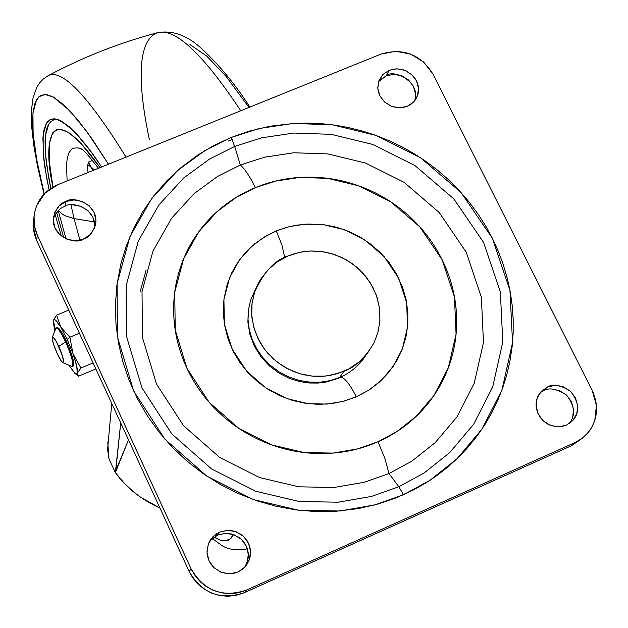 <?xml version="1.0" encoding="UTF-8"?>
<svg xmlns="http://www.w3.org/2000/svg" width="628" height="628" viewBox="0 0 628 628"><rect width="100%" height="100%" fill="white"/><g stroke="black" fill="none" stroke-linecap="round" stroke-linejoin="round"><path stroke-width="0.94" d="M53.184 320.57L53.184 320.586C54 318.027 56.536 320.209 60.798 327.141L67.141 339.387L72.981 353.674L80.918 368.032L93.077 362.906L80.918 368.032L77.307 373.165L76.702 366.053L72.981 353.674L69.881 337.205L67.141 339.387L72.981 353.674C76.483 363.659 77.927 370.151 77.307 373.165L75.164 373.566L69.567 366.155L74.677 373.165L76.38 374.107L77.307 373.165L78.531 376.211L95.833 368.903L78.531 376.211L77.307 373.165L80.918 368.032L72.981 353.674L69.881 337.205L60.798 327.141L67.141 339.387L69.881 337.205L60.798 327.141L56.622 315.154L68.75 310.106L56.622 315.154L53.129 320.829M73.382 365.991C74.622 363.055 72.353 354.922 66.576 341.585L65.618 341.985C71.396 355.322 73.664 363.455 72.432 366.391M58.789 346.413C62.91 356.013 64.362 361.453 63.13 362.717C61.819 362.238 59.793 359.098 57.07 353.297L61.316 361.029L62.831 362.615L63.609 362.27L62.565 356.225L56.544 341.915L53.011 337.103L52.257 337.503L53.325 343.579L57.07 353.297C53.521 345.172 51.943 339.827 52.336 337.275C53.333 336.427 55.484 339.465 58.789 346.413L65.618 341.985L58.789 346.413M72.063 366.469C73.971 364.593 71.82 356.429 65.618 341.985C60.633 331.568 57.391 327.015 55.884 328.342M69.881 337.205L79.395 333.217L69.881 337.205M56.143 328.02C57.917 327.761 61.073 332.416 65.618 341.985L66.576 341.585C62.031 332.016 58.867 327.361 57.093 327.628L57.855 327.659L60.123 329.951L63.185 334.842L69.755 349.144L73.641 362.042L73.751 365.402L73.217 366.061M54.558 323.962L55.178 330.14M54.754 331.207L53.184 320.586L54.754 331.215M53.184 320.586L54.047 319.487L55.688 320.28L60.798 327.141L56.622 315.154M69.017 365.229L69.567 366.155M251.326 298.645L250.925 299.218L251.326 298.645M253.861 292.138L255.941 288.409L253.861 292.138M358.659 364.538L359.459 362.968L358.659 364.538M108.605 438.054L107.576 449.397L108.989 459.029L115.387 472.641C126.165 487.634 141.017 499.433 159.936 508.044L140.279 496.999L134.047 492.297L124.737 483.78L115.387 472.641L108.989 459.029L107.804 443.125L108.613 438.038M115.387 472.641L120.709 422.887L115.795 470.623L128.505 439.812L115.387 472.641M146.041 270.252L140.279 291.337M365.943 355.087L362.348 360.354L365.943 355.087M288.315 255.871L294.901 253.531L302.508 251.797L311.158 250.972L320.798 251.404L331.215 253.492L342.032 257.574L352.685 263.917L362.442 272.544L370.551 283.189L376.368 295.278L379.508 308.042L379.94 320.641L377.954 332.369L374.053 342.723C365.025 357.999 355.001 367.513 343.979 371.258L339.544 377.546L343.979 371.258L330.634 375.34L322.549 376.337L313.537 376.251L303.764 374.759L293.504 371.533L283.204 366.312L273.447 359.004L264.883 349.725L258.147 338.853L253.681 326.984L251.695 314.832L252.079 303.081L254.521 292.295C263.681 271.995 274.946 259.859 288.315 255.871L277.552 261.688L268.25 269.522L260.738 279.044L257.401 285.088L254.764 291.573L252.024 303.434L251.569 310.428L251.922 317.548L254.458 329.692L259.427 341.326L263.234 347.488L267.709 353.203L277.066 362.05L287.836 368.942L299.807 373.731L312.289 376.156L325.021 376.148L337.267 373.723L348.783 368.934L358.91 362.073L367.443 353.266L373.903 343.045L377.703 333.28L379.901 321.34L379.642 309.023L376.973 296.997L372.789 287.122L365.967 276.618L357.199 267.497L346.915 260.149L335.407 254.827L323.208 251.726L310.672 250.988L300.098 252.228L288.315 255.871M358.093 365.119L358.51 364.287M366.218 354.765L358.227 364.986L366.218 354.765M340.352 377.216C344.403 377.287 349.725 383.826 356.304 396.817L368.589 390.271L381.133 380.521L392.916 366.846L402.383 348.87L407.572 326.937L406.63 302.508L398.607 278.078L384.077 256.546L365.041 240.108L344.144 229.652L323.726 224.722L305.263 224.157L289.422 226.614L276.289 230.939L281.956 245.14L284.727 257.504L281.956 245.14L276.289 230.939L267.198 235.335L254.835 243.695L245.705 252.283L237.965 262.025L231.779 272.764L227.163 284.46L223.961 299.116L223.278 311.739L224.416 324.495L228.152 339.371L233.247 351.382L239.943 362.591L248.131 372.796L257.786 381.942L268.494 389.658L280.159 395.852L292.648 400.468L305.459 403.309L318.514 404.361L331.584 403.623L344.191 401.104L358.659 395.758L369.735 389.548L379.665 381.871L388.434 372.765L396.935 360.48L402.258 349.199L405.916 337.181L407.776 324.857L407.823 312.249L406.104 299.689L402.634 287.53L396.205 273.502L389.203 262.755L380.772 253.021L371.007 244.371L360.299 237.156L348.689 231.41L336.38 227.203L323.797 224.714L308.364 224L295.686 225.287L285.85 227.564L276.289 230.939L264.043 237.196L251.436 246.616L239.449 259.945L229.605 277.67L223.921 299.532L224.377 324.158L232.093 349.019L246.616 371.093L265.927 387.986L287.247 398.702L308.12 403.663L326.952 404.087L343.037 401.402L356.304 396.817C349.725 383.826 344.403 377.287 340.352 377.216M389.007 473.543L411.882 461.125L435.157 442.701L456.901 416.992L474.203 383.347L483.474 342.503L481.362 297.217L466.219 252.134L439.2 212.5L404.032 182.301L365.527 163.044L327.902 153.915L293.865 152.769L264.608 157.173L240.289 165.007C244.967 169.089 249.999 176.625 255.392 187.631L275.464 181.115L299.627 177.434L327.769 178.352L358.878 185.888L390.71 201.816L419.755 226.802L442.034 259.584L454.444 296.824L456.069 334.175L448.321 367.796L433.979 395.444L416.011 416.529L396.825 431.617L377.985 441.767L384.909 458.479L389.007 473.543L398.827 486.747L403.529 494.723L430.039 480.247L456.964 458.809L482.069 428.94L501.984 389.909L512.55 342.605L509.944 290.23L492.297 238.169L460.991 192.443L420.336 157.604L375.874 135.381L332.432 124.815L293.119 123.441L259.317 128.465L231.19 137.461L234.699 146.45L261.507 137.854L293.723 133.05L331.207 134.345L372.632 144.409L415.022 165.604L453.777 198.833L483.591 242.439L500.359 292.083L502.793 341.985L492.674 387.036L473.669 424.19L449.734 452.607L424.073 472.994L398.827 486.747L371.47 496.434L338.202 502.204L299.179 501.489L255.871 491.292L211.66 469.022L171.758 433.87L141.991 387.978L126.518 336.506L126.126 285.779L138.325 241.019L158.908 204.948L183.729 177.952L209.65 158.986L234.699 146.45L240.289 165.007L217.563 176.429L194.076 193.683L171.601 218.23L153.004 250.988L142.022 291.588L142.454 337.55L156.537 384.14L183.517 425.643L219.627 457.435L259.623 477.57L298.802 486.81L334.112 487.477L364.216 482.288L389.007 473.543L411.882 461.125L435.157 442.701L456.901 416.992L474.203 383.347L483.474 342.503L481.362 297.217L466.219 252.134L439.2 212.5L404.032 182.301L365.527 163.044L327.902 153.915L293.865 152.769L264.608 157.173L240.289 165.007L234.699 146.45L261.507 137.854L293.723 133.05L331.207 134.345L372.632 144.409L415.022 165.604L453.777 198.833L483.591 242.439L500.359 292.083L502.793 341.985L492.674 387.036L473.669 424.19L449.734 452.607L424.073 472.994L398.827 486.747L389.007 473.543L384.909 458.479L377.985 441.767C360.967 449.255 342.951 453.18 323.938 453.542C304.918 453.871 286.392 450.574 268.376 443.666C250.368 436.727 234.291 426.71 220.153 413.632C206.039 400.523 194.963 385.404 186.916 368.259C178.909 351.115 174.521 333.311 173.752 314.856C173.022 296.408 175.903 278.73 182.41 261.821C188.934 244.936 198.526 230.068 211.181 217.233C223.843 204.43 238.585 194.554 255.392 187.631C272.214 180.723 289.846 177.229 308.301 177.135C326.756 177.065 344.686 180.385 362.089 187.081C379.493 193.809 395.114 203.433 408.954 215.954C422.777 228.49 433.799 243.036 442.034 259.584C450.237 276.147 455.01 293.519 456.336 311.708C457.639 329.896 455.339 347.551 449.452 364.664C443.525 381.777 434.395 397.029 422.047 410.422C409.668 423.798 394.981 434.246 377.985 441.767L357.599 448.894L332.856 453.102L303.866 452.513L271.696 444.907L238.852 428.375L209.163 402.305L186.916 368.259L175.228 329.99L174.733 292.193L183.643 258.728L198.872 231.685L217.327 211.393L236.662 197.098L255.392 187.631C249.999 176.625 244.967 169.089 240.289 165.007L217.563 176.429L194.076 193.683L171.601 218.23L153.004 250.988L142.022 291.588L142.454 337.55L156.537 384.14L183.517 425.643L219.627 457.435L259.623 477.57L298.802 486.81L334.112 487.477L364.216 482.288L389.007 473.543M339.191 378.04L325.987 382.075L317.98 383.072L309.07 382.994L299.399 381.518L289.249 378.323L279.06 373.158L269.404 365.928L260.934 356.743L254.269 345.981L249.866 334.229L247.895 322.195L248.288 310.562L250.705 299.87L256.098 288.017L250.705 299.87L248.539 309.463L248.036 319.409L249.238 329.464L252.134 339.348L256.695 348.799L262.802 357.536L270.307 365.276L278.997 371.792L288.629 376.871L298.912 380.356L309.533 382.146L320.17 382.201L330.509 380.544L340.258 377.24C351.476 372.2 360.174 364.664 366.344 354.608M228.38 141.017L232.148 139.534M414.425 101.077C421.89 82.064 393.065 68.428 386.275 75.815L389.187 70.289L396.229 68.829L402.422 69.543L405.79 70.728L412.258 75.109L414.935 78.257L416.953 81.876L418.177 85.738L418.57 89.608L418.193 93.258L416.654 97.685L414.033 101.532L410.995 104.248L407.195 106.336L413.514 102.081L417.494 95.739L418.523 88.273L416.458 80.824L411.623 74.512L404.746 70.297L396.872 68.813L389.187 70.289L382.868 74.504L378.865 80.824L377.797 88.289L379.83 95.77L384.674 102.113L391.582 106.352L399.494 107.835L407.195 106.336L402.886 107.553L397.343 107.726L390.851 106.053L384.399 101.862L379.602 95.291L378.276 91.5L377.766 87.661L378.912 80.698L382.852 74.52L389.187 70.289L386.275 75.815L378.598 81.609M568.984 423.806L569.431 423.272C575.656 415.202 574.753 405.876 566.723 395.295C556.934 388.756 549.186 387.256 543.463 390.789L547.42 387.021C553.166 383.473 560.969 384.988 570.813 391.558C578.898 402.203 579.809 411.583 573.552 419.7L566.472 425.156L572.846 420.525L576.787 413.703L577.697 405.727L575.452 397.822L570.397 391.173L563.3 386.785L555.231 385.333L547.42 387.021L541.046 391.613L537.073 398.411L536.124 406.387L538.345 414.323L543.401 421.011L550.528 425.423L558.637 426.875L566.472 425.156L561.448 426.64L558.323 426.883L551.039 425.611L547.161 423.798L543.463 421.074L540.261 417.494L537.851 413.271L536.438 408.702L536.061 404.142L536.634 399.918L537.953 396.229L539.774 393.167L547.42 387.021L543.463 390.789L540.143 392.673M244.834 567.17L247.707 560.686L248.327 556.628L248.139 552.295L247.04 547.946L245.061 543.864L242.322 540.292L239.048 537.427L231.873 534.028L225.177 533.298L217.524 535.103L219.557 532.12L227.258 530.315L233.993 531.045L241.215 534.467L244.512 537.348L247.267 540.936L249.261 545.049L250.368 549.429L250.556 553.778L249.928 557.868L246.702 564.886L242.824 569.039L238.083 571.967L244.928 567.068L249.308 559.886L250.564 551.517L248.515 543.244L243.468 536.312L236.199 531.767L227.807 530.291L219.557 532.12L212.704 536.979L208.292 544.131L206.997 552.499L209.022 560.804L214.07 567.783L221.37 572.359L229.809 573.827L238.083 571.967L233.435 573.435L227.477 573.756L220.546 572.022L213.724 567.453L210.89 564.093L208.747 560.184L207.421 555.961L206.973 551.682L208.386 543.872L210.341 540.017L212.735 536.948L216.181 534.004L219.557 532.12L217.524 535.103L209.681 541.108M94.53 227.988C96.971 208.253 71.184 200.638 64.833 206.431L65.877 201.541C72.299 195.63 98.447 203.551 95.723 223.442C93.109 232.376 88.988 237.604 83.351 239.127L90.134 234.636L94.53 227.98L95.896 220.161L94.019 212.382L89.2 205.811L82.158 201.447L73.971 199.947L65.877 201.541L59.095 205.984L54.667 212.625L53.262 220.444L55.107 228.254L59.935 234.856L67 239.252L75.227 240.752L83.351 239.127C77.071 244.779 51.598 237.808 53.333 218.104C55.774 208.606 59.958 203.087 65.877 201.541L64.833 206.431C60.296 207.742 56.457 211.762 53.302 218.489M33.19 221.237L33.237 228.137L34.571 234.943L36.542 240.186L37.421 235.469L34.477 226.119L34.038 216.417C35.922 201.502 43.913 190.904 58.012 184.616L381.086 54.063C403.176 47.595 420.47 54.267 432.951 74.096L592.157 390.388C599.041 405.539 597.817 419.488 588.467 432.237L582.423 438.14L575.13 442.497L245.43 590.548L237.674 592.895L229.534 593.664L221.394 592.84L212.421 589.943L206.243 586.536L200.677 582.125L195.912 576.865L191.571 569.871L36.966 234.448L35.16 229.228L34.148 223.858L33.92 218.371L34.493 212.971L36.62 205.678L45.09 193.055L58.012 184.616L381.086 54.063L395.695 51.276L410.665 54.102L423.735 62.109L432.951 74.096L592.157 390.388L596.451 405.437L594.747 420.619L591.686 427.542L586.528 434.443L581.685 438.697L575.13 442.497L570.993 445.943L580.641 439.584M231.19 137.461L214.124 145.39L197.977 154.943L180.825 167.747L167.119 180.511L153.161 196.682L142.54 212.138L133.56 228.6L126.283 245.988L120.812 264.074L116.847 285.45L115.434 304.509L115.968 323.773L118.449 342.966L122.876 361.995L129.203 380.568L137.391 398.592L147.345 415.783L159.002 432.056L172.198 447.16L186.869 461.007L202.805 473.386L219.902 484.227L237.926 493.365L256.758 500.752L276.116 506.27L295.906 509.897L315.821 511.577L335.752 511.302L358.18 508.617L377.357 504.213L395.836 497.957L413.522 489.903L425.509 483.128L436.939 475.506L447.74 467.099L457.843 457.969L467.232 448.125L477.453 435.502L485.059 424.347L491.826 412.659L497.698 400.554L502.651 388.041L506.686 375.191L509.763 362.105L512.205 346.122L513.17 332.675L513.178 319.189L512.22 305.679L510.321 292.271L507.479 279.013L502.847 263.328L498.012 250.596L492.297 238.169L485.75 226.127L478.41 214.564L468.559 201.305L457.694 188.871L447.897 179.176L437.457 170.125L426.475 161.796L414.943 154.182L402.948 147.337L390.561 141.3L375.183 135.138L362.081 130.946L348.752 127.633L335.226 125.2L321.63 123.677L307.979 123.064L294.328 123.371L270.071 126.22L249.002 131.213L231.19 137.461L204.893 150.579L177.677 170.455L151.599 198.762L129.949 236.599L117.091 283.589L117.444 336.859L133.662 390.946L164.913 439.184L206.832 476.15L253.304 499.55L298.826 510.266L339.834 511.004L374.79 504.92L403.529 494.723L398.827 486.747L371.47 496.434L338.202 502.204L299.179 501.489L255.871 491.292L211.66 469.022L171.758 433.87L141.991 387.978L126.518 336.506L126.126 285.779L138.325 241.019L158.908 204.948L183.729 177.952L209.65 158.986L234.699 146.45L231.19 137.461M191.061 568.795L37.421 235.469L36.542 240.186L189.193 571.559L191.061 568.795L189.193 571.559C202.098 593.562 220.467 600.611 244.292 592.706L246.498 590.077C222.532 598.029 204.053 590.932 191.061 568.795M575.13 442.497L246.498 590.077L244.292 592.706L570.993 445.943L575.13 442.497M581.261 439.003L570.993 445.943L243.224 593.17L235.516 595.509L227.422 596.27L219.337 595.454L211.495 593.044L204.273 589.19L197.899 583.977L192.655 577.689L189.193 571.559L36.542 240.186L33.064 225.366L34.116 215.577M415.438 93.698L413.389 86.287L408.577 80.007L401.739 75.815L393.913 74.347L386.275 75.815L379.987 80.007M568.992 423.798L573.552 419.7M572.65 417.314L573.56 409.385L571.331 401.52L566.307 394.91L559.25 390.545M247.087 562.696L248.335 554.375L246.302 546.148L241.285 539.256L234.063 534.742L225.719 533.282L217.524 535.103L210.71 539.931M94.671 224.95L92.803 217.209L88.014 210.678L81.02 206.337L72.879 204.846M58.09 210.859L53.686 217.461M74.104 218.615L64.817 215.671L61.677 213.701L58.451 210.513L61.677 213.701L64.817 215.671L74.104 218.615L70.995 204.94L74.104 218.615L94.326 221.88L74.104 218.615L79.913 240.21M67.118 180.935L66.505 164.811L67.29 158.075L68.994 152.714L71.757 149.111L73.562 148.098L78.108 147.918L80.855 148.836L78.108 147.918L73.562 148.098L71.757 149.111L68.994 152.714L67.29 158.075L66.505 164.811L67.118 180.935M247.314 548.731L244.708 549.5L247.314 548.731M233.475 534.522C230.115 541.909 223.623 542.765 214.007 537.081L220.459 540.206L225.468 540.818L230.17 538.879L233.475 534.522M43.85 191.964L37.562 164.136L35.097 150.068L33.355 136.355L32.578 123.473L33.064 112.035L35.113 102.811L39.054 96.657L45.153 94.483L53.584 97.159L64.394 105.355L77.417 119.414L92.292 139.243L108.463 164.23L87.096 131.927L69.543 110.473L53.184 96.94L46.692 94.608L41.393 95.181L38.716 96.963L36.518 99.813L32.946 113.158L33.111 133.67L36.84 160.321L43.85 191.964L43.057 190.292L44.329 193.832M63.467 236.591L56.598 212.507M48.78 124.054L45.412 135.53L45.381 153.46L48.544 176.955L50.805 188.408L46.409 163.288L45.232 151.301L45.059 140.327L46.15 130.985L47.265 127.146L48.803 124.006L50.797 121.659L53.278 120.215C54.338 116.031 74.677 124.689 101.548 167.024M66.05 238.86L58.239 210.718M52.948 187.081L49.243 160.784L49.329 143.765L52.595 132.94L56.394 129.58L59.071 128.999L68.64 132.414L81.051 143.396L100.017 167.637C47.885 93.132 42.971 143.592 52.948 187.081M101.618 166.993L89.663 149.841L78.751 136.323L69.159 126.683L61.065 120.914L54.542 118.786L49.581 119.932L46.087 123.857L43.921 130.051L42.9 137.987L43.591 157.298L44.965 167.912L49.039 189.656L46.394 176.46L43.175 152.777L43.175 134.69L46.527 123.104L47.689 121.542L51.001 119.234L54.51 118.786L58.616 119.775L63.31 122.232L76.373 133.701L92.033 153.059L101.618 166.993M61.308 236.026L55.146 214.564M126.047 157.126C87.904 95.613 61.937 68.483 48.144 75.721L47.39 76.121L48.144 75.721C61.937 68.483 87.904 95.613 126.047 157.126M42.885 188.086L43.057 190.292M240.775 110.763C202.875 53.812 175.173 27.781 157.659 32.68C175.173 27.781 202.875 53.812 240.775 110.763M149.386 139.659C140.884 99.664 133.23 41.495 157.659 32.68C119.65 42.72 83.139 57.062 48.144 75.721L43.426 78.885L39.737 82.731L37.013 86.868L33.111 97.411L31.4 110.481L31.667 126.707L33.786 145.531L37.633 166.852L44.046 194.131M189.946 44.533L206.604 55.963L226.017 76.318L249.018 107.427M92.426 160.43L88.627 161.961L92.426 160.43M93.125 170.431L90.77 166.938L88.203 165.031L87.355 167.456L88.077 172.088L87.355 167.456L88.124 165.046L89.396 165.517L94.31 169.945L90.77 166.938L88.627 161.961L87.418 166.208M88.627 161.961L90.77 166.938L93.117 170.431M72.291 366.454L73.24 366.053M62.957 362.678L71.773 366.391M52.367 337.22L55.923 328.263M56.285 327.949L57.242 327.557M78.076 375.874L75.219 373.613M107.576 449.397L111.76 403.466M251.31 298.677L250.925 299.218M33.99 216.974L33.143 221.755M95.723 223.442L94.608 227.776M248.649 561.503L246.427 564.305M417.18 96.531L414.975 100.378M82.111 149.464L79.85 147.965C82.998 151.136 80.353 144.88 98.455 168.273M244.708 549.5C234.158 550.56 226.151 548.951 220.703 544.664L212.201 538.486M249.858 107.09C235.751 85 219.792 65.626 201.996 48.96C187.544 35.474 172.763 30.05 157.659 32.68"/></g></svg>
